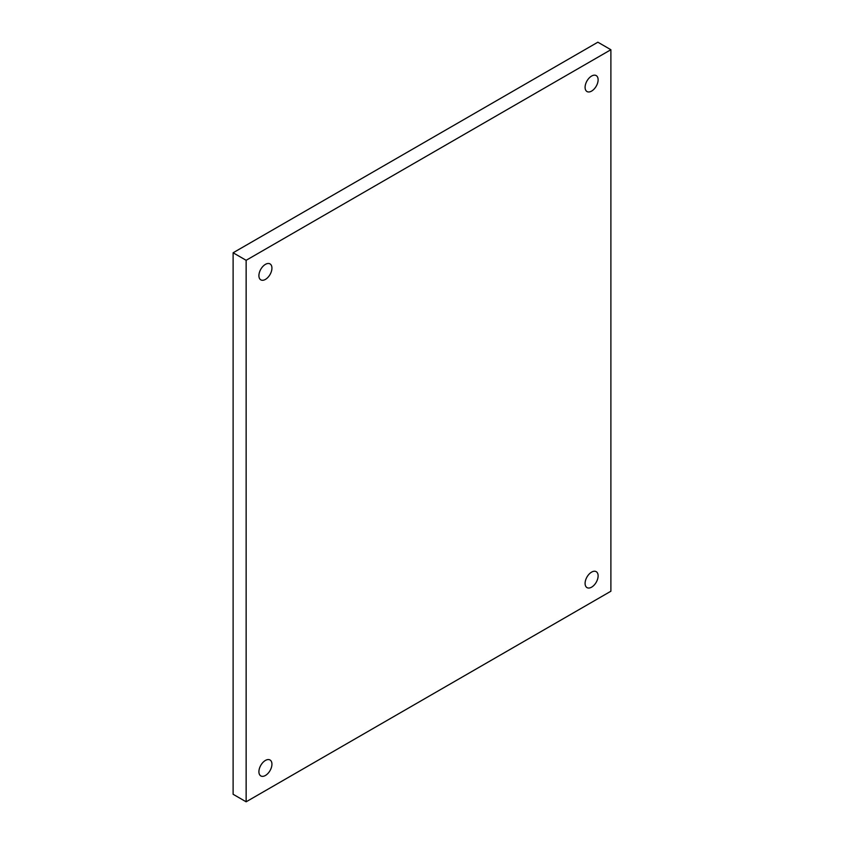 <?xml version="1.0" encoding="UTF-8"?>
<svg xmlns="http://www.w3.org/2000/svg" width="844" height="844" viewBox="0 0 844 844"><rect width="100%" height="100%" fill="white"/><g stroke="black" fill="none" stroke-linecap="round" stroke-linejoin="round"><path stroke-width="1.27" d="M265.427 279.406A9.21 5.317 120 0 0 271.441 271.283A9.21 5.317 120 0 0 270.027 263.908A9.21 5.317 120 0 0 265.427 264.362A9.21 5.317 120 0 0 259.403 272.475A9.21 5.317 120 0 0 260.817 279.86A9.21 5.317 120 0 0 265.427 279.406M591.602 91.089A9.21 5.317 120 0 0 597.626 82.965A9.21 5.317 120 0 0 596.212 75.591A9.21 5.317 120 0 0 591.602 76.044A9.21 5.317 120 0 0 585.588 84.157A9.21 5.317 120 0 0 587.002 91.542A9.21 5.317 120 0 0 591.602 91.089M265.427 775.478A9.21 5.317 120 0 0 271.441 767.365A9.21 5.317 120 0 0 270.027 759.98A9.21 5.317 120 0 0 265.427 760.433A9.21 5.317 120 0 0 259.403 768.557A9.21 5.317 120 0 0 260.817 775.931A9.21 5.317 120 0 0 265.427 775.478M591.602 587.16A9.21 5.317 120 0 0 597.626 579.037A9.21 5.317 120 0 0 596.212 571.662A9.21 5.317 120 0 0 591.602 572.116A9.21 5.317 120 0 0 585.588 580.229A9.21 5.317 120 0 0 587.002 587.614A9.21 5.317 120 0 0 591.602 587.16M246.142 801.8L610.887 591.222L610.887 49.722L246.142 260.3L246.142 801.8L233.113 794.278L233.113 252.778L246.142 260.3M233.113 252.778L597.858 42.2L610.887 49.722"/></g></svg>
